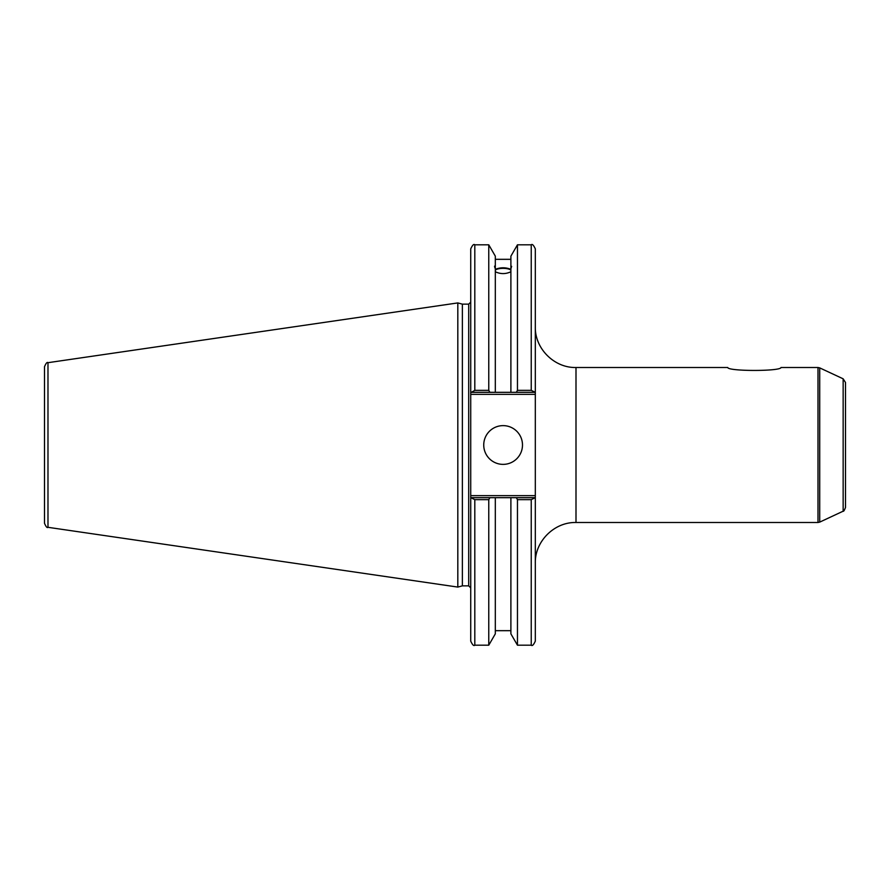 <?xml version="1.0" encoding="UTF-8"?>
<svg xmlns="http://www.w3.org/2000/svg" width="890" height="890" viewBox="0 0 890 890"><rect width="100%" height="100%" fill="white"/><g stroke="black" fill="none" stroke-linecap="round" stroke-linejoin="round"><path stroke-width="1.33" d="M727.731 367.503C727.942 371.408 780.808 371.408 781.019 367.503C780.808 371.408 727.942 371.408 727.731 367.503L575.997 367.503C554.259 368.06 534.745 348.557 535.313 326.819M781.019 367.503L817.988 367.503L817.988 522.497L575.997 522.497L575.997 367.503M535.313 392.323L535.313 248.866C533.588 245.117 532.231 243.771 531.241 244.806L531.241 390.354L535.313 392.323L535.313 495.652L470.732 495.652L470.732 641.134C472.457 644.883 473.803 646.229 474.804 645.194L474.804 499.646L470.732 497.677M535.313 497.677L531.241 499.646L531.241 645.194C532.264 646.218 533.622 644.861 535.313 641.134L535.313 495.652M843.153 511.183C843.564 511.672 844.343 510.437 845.5 507.5L845.5 382.5L843.153 378.817L843.153 511.183L819.712 522.119L819.712 367.882L817.988 367.503M534.723 497.677L516.322 497.677L517.457 499.646L517.457 645.194L531.241 645.194M516.322 497.677L510.893 497.677L510.893 633.847L517.457 645.194M511.65 266.321L510.893 268.769L510.893 266.377L511.65 266.321M510.893 271.75C505.709 274.198 500.514 274.198 495.318 271.75M495.318 268.769C494.339 266.344 494.339 265.543 495.318 266.377L495.318 392.323L534.723 392.323M494.562 266.321L495.318 266.377L495.318 256.153L488.766 244.806L488.766 390.354L474.804 390.354L474.804 244.806C473.803 243.771 472.457 245.117 470.732 248.866L470.732 394.348L535.313 394.348M495.318 269.347C500.514 267.278 505.709 267.278 510.893 269.347M510.893 270.082A8.544 2.926 0 0 0 503.106 268.357A8.544 2.926 0 0 0 495.318 270.082M470.732 392.323L489.901 392.323L488.766 390.354M489.901 392.323L495.318 392.323M516.322 392.323L517.457 390.354L531.241 390.354L517.457 390.354L517.457 244.806L510.893 256.153L510.893 266.377M470.732 495.652L470.732 394.348M462.366 585.854L462.366 304.146L468.696 304.146L468.696 585.854L462.366 585.854L457.816 587.077L47.982 527.314L47.982 362.686C47.17 361.852 46.013 363.198 44.5 366.713L44.5 523.287C46.013 526.802 47.17 528.148 47.982 527.314M510.893 497.677L471.322 497.677M474.804 499.646L488.766 499.646L489.901 497.677M488.766 499.646L488.766 645.194L474.804 645.194M471.322 392.323L474.804 390.354M44.5 386.883L44.5 366.713M47.982 362.686L457.816 302.923L457.816 587.077M517.457 499.646L531.241 499.646M483.737 445A19.369 19.369 0 0 1 512.796 428.224A19.369 19.369 0 0 1 512.796 461.776A19.369 19.369 0 0 1 483.737 445M510.893 268.769L510.893 392.323M495.318 497.677L495.318 633.847L488.766 645.194M575.997 522.497C554.259 521.941 534.745 541.443 535.313 563.181M819.712 522.119L817.988 522.497M843.153 378.817L819.712 367.882M495.318 259.324L510.893 259.324M468.696 585.854L470.732 587.89M468.696 304.146L470.732 302.111M517.457 244.806L531.241 244.806M474.804 244.806L488.766 244.806M462.366 304.146L457.816 302.923M495.318 630.676L510.893 630.676"/></g></svg>
